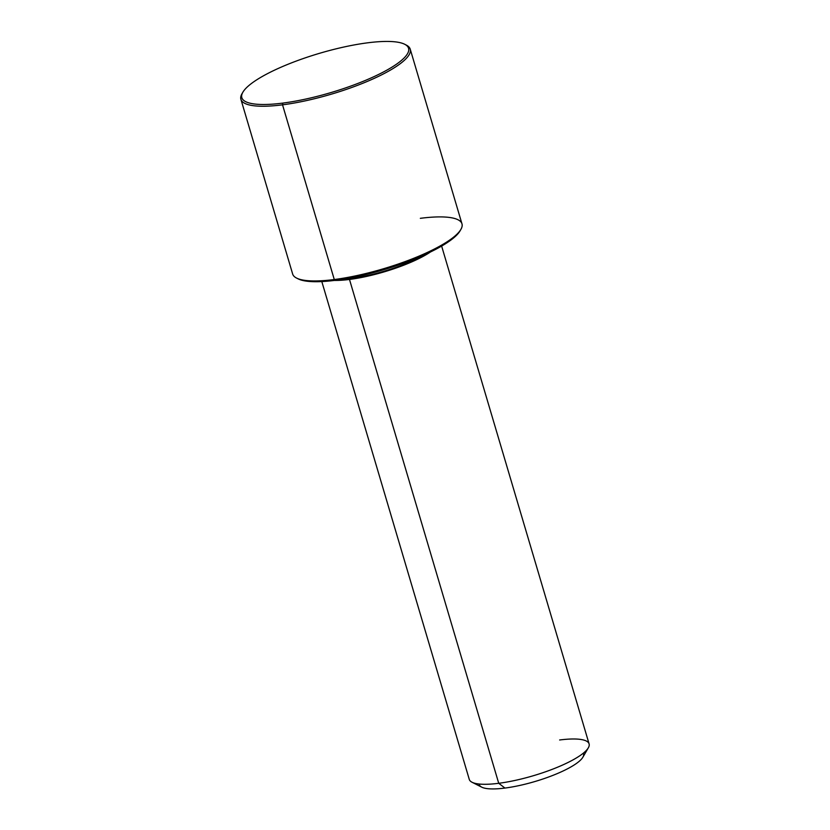 <?xml version="1.0" encoding="UTF-8"?>
<svg xmlns="http://www.w3.org/2000/svg" width="830" height="830" viewBox="0 0 830 830"><rect width="100%" height="100%" fill="white"/><g stroke="black" fill="none" stroke-linecap="round" stroke-linejoin="round"><path stroke-width="1.25" d="M350.613 277.853L350.81 278.507A59.77 14.058 163.5 0 1 342.282 279.316A59.77 14.058 -16.5 0 0 350.81 278.507L350.613 277.853M423.238 255.339A59.77 14.058 163.5 0 1 350.81 278.507A59.77 14.058 -16.5 0 0 423.238 255.339M441.633 246.074L589.092 743.888A62.489 14.691 163.5 0 1 560.8 765.831A62.489 14.691 163.5 0 1 498.726 783.292L349.482 279.451A62.489 14.691 163.5 0 1 334.417 280.436A62.489 14.691 -16.5 0 0 349.482 279.451L498.726 783.292A62.489 14.691 163.5 0 1 469.272 779.391L321.812 281.567M349.482 279.451A62.489 14.691 -16.5 0 0 430.448 251.998A62.489 14.691 163.5 0 1 349.482 279.451M588.325 747.83L582.867 757.219A54.334 12.772 163.5 0 1 504.951 788.064L498.726 783.292L504.951 788.064A54.334 12.772 163.5 0 1 481.763 787.172L472.063 782.265A62.489 14.691 -16.5 0 0 498.726 783.292A62.489 14.691 -16.5 0 0 588.325 747.83A62.489 14.691 -16.5 0 0 559.638 739.987M479.221 784.039A54.334 12.772 -16.5 0 0 504.951 788.064A54.334 12.772 -16.5 0 0 560.022 772.398A54.334 12.772 -16.5 0 0 583.283 753.204M297.441 278.475A86.943 20.439 -16.5 0 0 335.32 280.322A86.943 20.439 -16.5 0 0 460.391 230.211M296.59 278.081A88.302 20.76 -16.5 0 0 334.283 279.534L335.32 280.322A86.943 20.439 163.5 0 1 298.209 278.89L296.59 278.081M460.889 229.412L459.976 230.979A86.943 20.439 163.5 0 1 335.32 280.322L334.283 279.534A88.302 20.76 -16.5 0 0 460.889 229.412A88.302 20.76 -16.5 0 0 420.343 218.321M410.228 49.146L461.968 223.851A88.302 20.76 163.5 0 1 421.982 254.852A88.302 20.76 163.5 0 1 334.283 279.534L282.532 104.829L282.823 103.096A86.943 20.439 -16.5 0 0 377.505 74.98A86.943 20.439 -16.5 0 0 404.667 44.26A86.943 20.439 -16.5 0 0 367.555 42.828A86.943 20.439 -16.5 0 0 242.9 92.182A86.943 20.439 -16.5 0 0 282.823 103.096A86.943 20.439 163.5 0 1 253.171 82.232A86.943 20.439 163.5 0 1 367.555 42.828A86.943 20.439 163.5 0 1 397.207 63.692A86.943 20.439 163.5 0 1 282.823 103.096L282.532 104.829L334.283 279.534A88.302 20.76 163.5 0 1 292.648 274.004L240.907 99.31A88.302 20.76 -16.5 0 0 282.532 104.829A88.302 20.76 -16.5 0 0 370.232 80.157A88.302 20.76 -16.5 0 0 410.228 49.146A88.302 20.76 -16.5 0 0 405.434 44.685M242.485 92.95A88.302 20.76 -16.5 0 0 240.907 99.31M404.667 44.26L406.285 45.079A88.302 20.76 163.5 0 1 378.688 76.277A88.302 20.76 163.5 0 1 282.532 104.829A88.302 20.76 163.5 0 1 241.987 93.749L242.9 92.182"/></g></svg>
